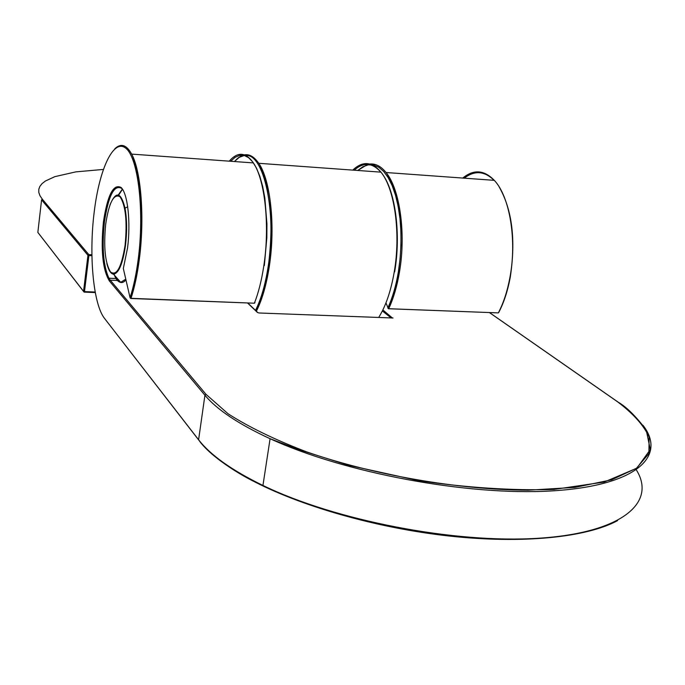 <?xml version="1.0" encoding="UTF-8"?>
<svg xmlns="http://www.w3.org/2000/svg" width="685" height="685" viewBox="0 0 685 685"><rect width="100%" height="100%" fill="white"/><g stroke="black" fill="none" stroke-linecap="round" stroke-linejoin="round"><path stroke-width="1.03" d="M114.806 148.808C120.885 142.942 126.502 144.715 131.666 154.108C141.17 171.267 144.8 218.686 139.26 259.718C137.291 274.634 134.543 287.503 131.015 298.326L254.392 303.215L254.829 302.094M131.015 298.326L130.047 297.675L131.015 298.326M123.3 268.374L130.047 297.675C133.532 286.955 136.246 274.205 138.199 259.427C144.535 211.571 138.302 158.355 126.031 148.422C113.847 137.745 99.428 168.459 94.23 211.811C88.742 254.829 93.228 304.465 104.617 318.525L198.599 439.761L204.926 395.236L109.352 280.91C102.63 269.702 100.661 249.991 103.444 221.786C107.528 194.942 113.419 183.511 121.108 187.484C127.727 193.564 130.903 222.24 127.556 247.901L123.428 267.981M510.188 277.673C507.653 291.091 503.86 302.642 498.783 312.351L498.337 312.891C503.484 303.044 507.328 291.313 509.88 277.69C517.098 240.23 509.794 196.604 494.296 180.343C484.149 169.88 473.635 169.126 462.76 178.066M382.864 309.945L392.402 317.977M254.426 303.121L254.991 302.65M385.963 302.89L388.429 308.738L498.337 312.891L388.669 308.712M357.775 170.471L362.956 166.703L368.265 164.854L373.565 165.016L378.745 167.208L383.66 171.43L388.181 177.62L392.18 185.644L395.545 195.319L398.182 206.416L399.997 218.652L400.939 231.693L400.973 245.196L400.1 258.776L398.345 272.056C395.981 285.936 392.471 297.889 387.821 307.933L388.78 308.55C393.481 298.412 397.026 286.339 399.415 272.33C406.179 233.816 399.886 189.051 386.049 172.517L494.296 180.343M354.248 170.214C363.47 161.925 372.34 162.568 380.869 172.14M382.555 174.324C395.502 191.612 401.102 234.767 394.637 271.876M378.668 317.463C385.741 306.246 390.921 291.116 394.217 272.082C400.956 233.508 394.714 188.7 380.963 172.149C371.955 161.497 362.562 160.821 352.784 170.103M255.496 310.416C261.208 299.028 265.472 284.138 268.289 265.746C276.843 212.247 263.922 153.517 245.727 155.418M244.331 155.486L239.305 157.319L234.381 161.54M235.948 159.93C244.006 151.967 251.618 153.097 258.784 163.304C270.524 180.164 275.533 226.247 269.359 266.02C266.499 284.669 262.167 299.739 256.361 311.238M95.283 292.572L84.332 292.127M103.332 169.435L75.829 171.875L54.894 176.636L45.373 181.037L42.102 183.589L39.893 186.346L38.788 189.308L38.805 192.451L39.987 195.756L42.35 199.207L88.81 254.597L91.91 254.751M83.536 291.433L37.846 232.386L83.544 291.339L87.954 255.317L41.58 199.849L42.35 199.207M37.846 232.386L41.58 199.849M91.927 255.719L88.896 255.573L84.486 291.604L95.189 292.041M88.81 254.597L88.896 255.573L87.954 255.317L88.81 254.597M84.486 291.604L83.544 291.339L84.049 292.093L84.486 291.604M357.716 170.462L367.597 164.426M369.806 164.023C375.603 163.45 381.014 166.275 386.049 172.517C387.513 174.35 389.585 178.434 392.274 184.753L396.23 196.869L399.509 213.523C401.77 232.532 401.41 252.054 398.43 272.108C396.058 286.013 392.539 297.992 387.89 308.062L388.395 308.695M230.639 161.266L235.092 157.327L239.639 155.358L244.168 155.444L248.569 157.644L252.731 161.934L256.541 168.253L259.889 176.473L262.672 186.414L264.821 197.837L266.936 223.884L266.842 237.806L264.341 265.549M130.938 298.497L254.392 303.215C258.502 292.726 261.644 280.233 263.828 265.754C269.976 225.93 265.026 179.778 253.373 162.91C245.744 152.061 237.695 151.479 229.244 161.163M464.276 178.177C474.534 170.205 484.466 170.925 494.073 180.326M499.022 186.671C512.217 209.687 515.951 239.964 510.222 277.493M122.144 188.683C114.446 183.82 108.538 194.934 104.42 222.043C101.834 247.174 103.332 265.9 108.915 278.213L110.242 280.156L119.147 280.55M617.562 520.634C586.711 537.382 522.946 544.078 449.377 536.047C375.817 527.964 298.96 505.676 250.282 479.534M257.937 312.72L259.332 312.994M257.38 312.428L247.687 303.121M109.352 280.91L110.242 280.156L205.997 394.32L228.088 413.783C248.801 427.072 274.985 439.77 306.64 451.877C373.616 475.099 458.608 489.869 528.144 490.186L574.938 487.395L611.628 479.817L636.485 468.223L648.883 453.598L649.14 436.996C643.686 425.299 633.171 413.569 617.587 401.812L489.604 312.702M393.027 318.003L259.504 313.002M391.126 317.926L382.358 310.964M643.01 425.317C667.258 456.57 635.971 485.965 551.656 490.922C467.718 496.06 344.075 472.83 270.087 438.708L262.946 485.459C247.756 479.8 211.922 458.582 199.198 440.669L198.599 439.761C210.441 455.097 231.89 470.33 262.946 485.459C334.965 520.437 454.891 543.753 538.419 538.256C622.288 532.921 656.692 502.576 636.425 470.038M617.587 401.812L618.11 402.112C626.518 406.993 635.885 416.257 646.203 429.915L650.296 449.583L636.879 468.146L604.247 482.052L553.84 489.45C512.448 490.708 467.316 487.771 418.449 480.639L348.126 465.166L297.598 449.249L270.087 438.708C238.705 424.203 216.982 409.716 204.926 395.236L205.997 394.32M198.59 439.873L104.617 318.525M125.963 279.934C122.478 283.847 119.293 283.376 116.399 278.538L115.174 276.046M114.421 274.077L114.215 273.478M113.804 273.555L114.01 274.146M114.386 275.156C116.193 279.685 118.291 282.066 120.697 282.306L125.783 279.172M105.687 224.226C103.486 246.977 105.088 262.869 110.482 271.911C116.596 276.44 121.459 267.544 125.09 245.239C127.367 221.298 125.646 205.123 119.952 196.715C113.761 193.367 109.009 202.537 105.687 224.226M110.037 204.746C115.953 190.755 120.945 191.886 125.021 208.146C126.973 219.08 127.127 231.504 125.483 245.41C122.769 263.768 118.779 273.349 113.513 274.163C110.765 273.846 108.547 270.31 106.86 263.545M118.676 195.097L122.521 189.231M122.392 189.034L118.282 194.977M255.642 310.553C261.327 299.131 265.583 284.224 268.409 265.823C271.054 244.168 271.654 225.1 270.224 208.608L266.593 185.044C263.734 173.964 261.131 166.72 258.784 163.304L380.963 172.149M91.91 254.777L88.827 254.632L88.065 255.394L83.656 291.425L84.049 292.093M253.373 162.91L131.666 154.108C133.241 156.797 135.133 163.313 137.343 173.673C138.524 180.968 138.978 181.302 140.451 199.515C141.47 218.952 140.767 238.954 138.353 259.529C136.392 274.36 133.661 287.161 130.176 297.932L130.741 298.489M116.399 278.538L108.915 278.213C107.476 276.449 106.038 272.827 104.608 267.338L102.63 253.159L103.563 221.871C105.147 206.956 110.747 192.382 111.801 191.654L115.774 187.21C118.856 186.2 121.219 187.056 122.88 189.796M399.757 208.942L398.798 208.882M617.69 401.821L489.681 312.711M254.572 302.77L254.375 303.258M257.98 312.737L247.901 303.13M120.697 282.306L113.513 274.163L116.467 272.621L118.368 270.095L122.564 259.281L125.235 245.324C127.478 226.221 125.843 212.41 125.021 208.146L127.744 206.776"/></g></svg>
